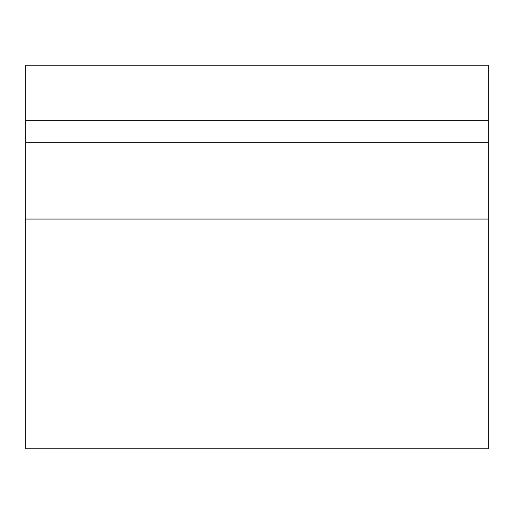 <?xml version="1.0" encoding="UTF-8"?>
<svg xmlns="http://www.w3.org/2000/svg" width="514" height="514" viewBox="0 0 514 514"><rect width="100%" height="100%" fill="white"/><g stroke="black" fill="none" stroke-linecap="round" stroke-linejoin="round"><path stroke-width="0.77" d="M488.3 142.275L25.7 142.275L25.7 448.825L488.3 448.825L488.3 120.687L25.7 120.687L25.7 142.275M488.3 120.687L488.3 65.175L25.7 65.175L25.7 120.687M488.3 219.067L25.7 219.067"/></g></svg>
